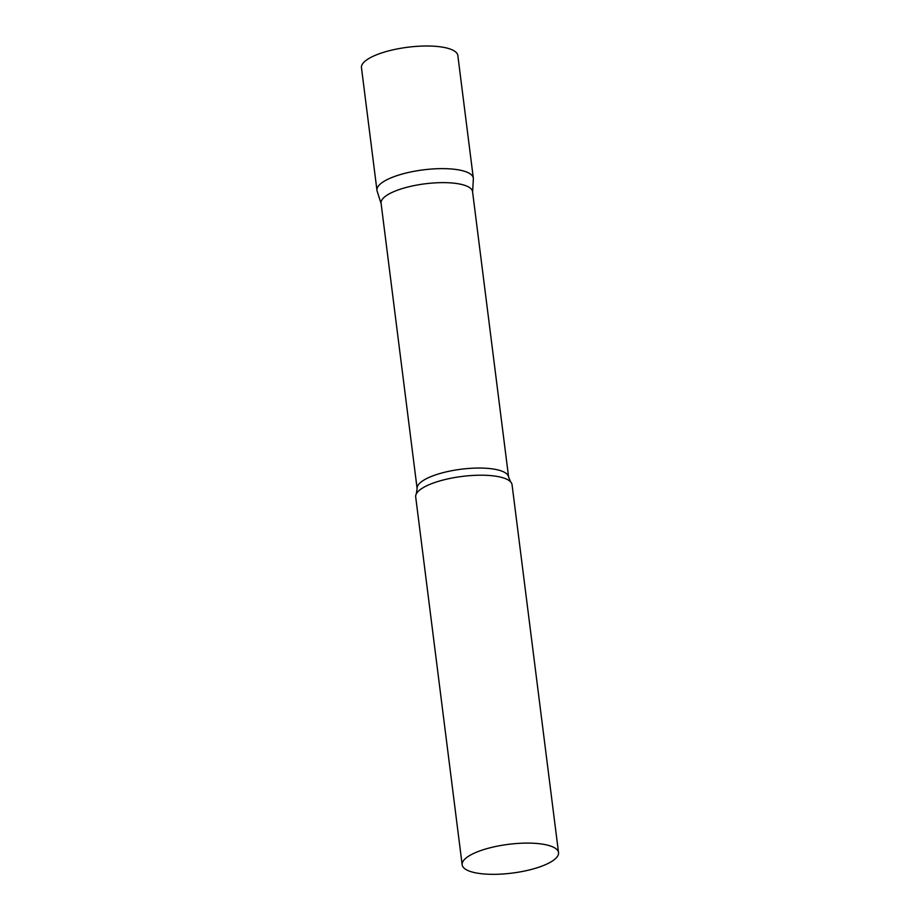 <?xml version="1.0" encoding="UTF-8"?>
<svg xmlns="http://www.w3.org/2000/svg" width="920" height="920" viewBox="0 0 920 920"><rect width="100%" height="100%" fill="white"/><g stroke="black" fill="none" stroke-linecap="round" stroke-linejoin="round"><path stroke-width="1.38" d="M376.959 190.336A48.564 14.49 -7.2 0 1 389.7 178.422A48.564 14.49 -7.2 0 1 441.841 168.636A48.564 14.49 -7.2 0 1 473.328 178.158L457.838 55.533A48.564 14.49 -7.2 0 0 426.351 46A48.564 14.49 -7.2 0 0 374.21 55.786A48.564 14.49 -7.2 0 0 361.468 67.7L376.959 190.336M417.128 488.658A46.103 13.765 172.8 0 1 443.716 472.489A46.103 13.765 172.8 0 1 493.902 469.119A46.103 13.765 172.8 0 1 508.61 477.1L472.558 191.682A46.103 13.765 172.8 0 0 457.849 183.701A46.103 13.765 172.8 0 0 407.652 187.07A46.103 13.765 172.8 0 0 381.075 203.239L417.128 488.658L416.3 493.902A48.564 14.49 172.8 0 0 415.69 496.915L462.162 864.8A48.564 14.49 172.8 0 0 477.664 873.206A48.564 14.49 172.8 0 0 530.529 869.653A48.564 14.49 172.8 0 0 558.532 852.621A48.564 14.49 172.8 0 0 543.041 844.226A48.564 14.49 172.8 0 0 490.176 847.769A48.564 14.49 172.8 0 0 462.162 864.8M472.604 192.061L473.351 178.963A48.564 14.49 172.8 0 0 457.826 169.751A48.564 14.49 172.8 0 0 403.765 173.615A48.564 14.49 172.8 0 0 377.131 191.118L381.122 203.619M558.532 852.621L512.06 484.736A48.564 14.49 172.8 0 0 510.715 481.976A48.564 14.49 172.8 0 0 496.558 476.33A48.564 14.49 172.8 0 0 448.212 478.814A48.564 14.49 172.8 0 0 416.3 493.902M508.61 477.1L510.715 481.976"/></g></svg>
